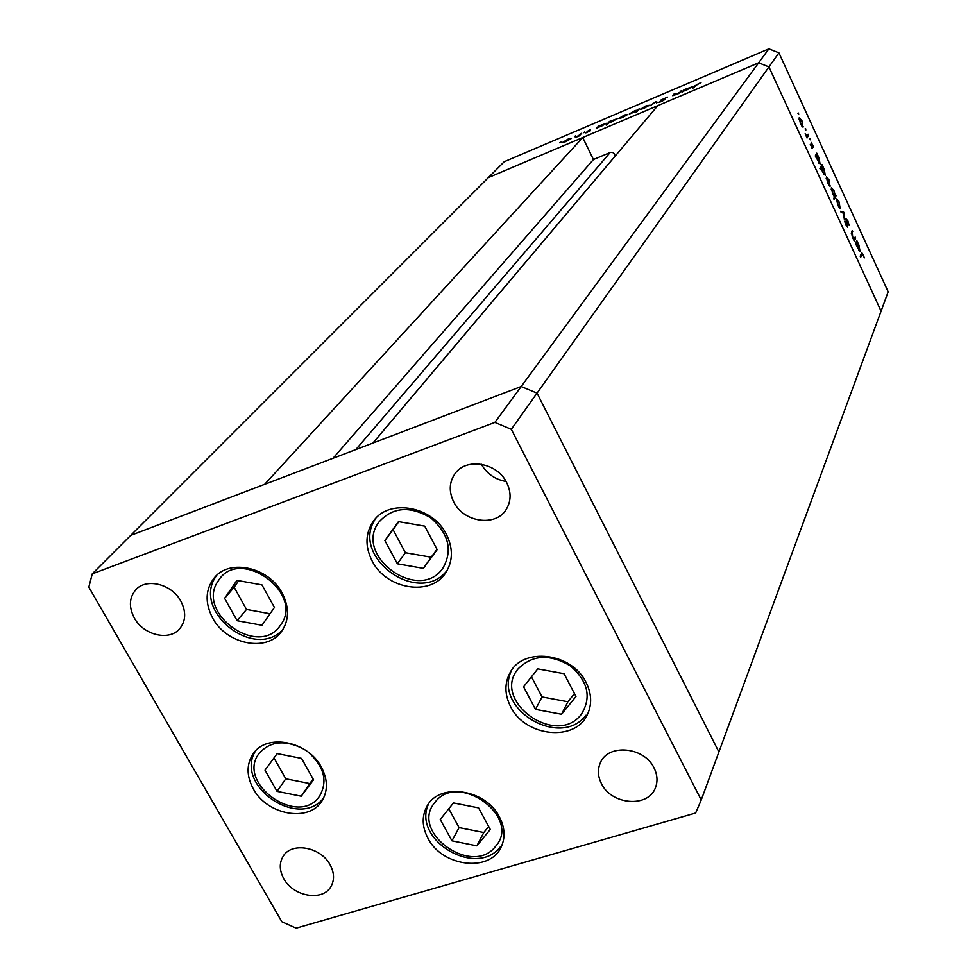 <?xml version="1.0" encoding="UTF-8"?>
<svg xmlns="http://www.w3.org/2000/svg" width="977" height="977" viewBox="0 0 977 977"><rect width="100%" height="100%" fill="white"/><g stroke="black" fill="none" stroke-linecap="round" stroke-linejoin="round"><path stroke-width="1.47" d="M494.875 422.406L768.887 48.85L504.205 161.742L488.329 177.619L758.64 62.809L657.777 105.65L372.982 443.021L521.193 386.513L537.032 393.12L718.901 751.96L537.032 393.12L521.193 386.513L130.723 535.384L264.669 484.311L582.744 137.525L488.329 177.619L92.265 573.853L88.822 587.153L281.852 921.763L296.153 928.15L695.648 813.011L701.242 799.98L511.313 429.306L494.875 422.406L92.265 573.853M511.313 429.306L768.936 66.912L758.64 62.809L768.936 66.912L881.071 311.15L701.242 799.98M582.744 137.525L593.43 159.544L610.136 152.534C613.043 151.972 614.692 153.181 615.107 156.161L615.095 156.21M332.998 458.274L593.43 159.544M282.182 593.137C289.583 607.731 289.253 620.676 281.193 631.96C266.391 652.538 226.273 644.209 212.62 618.014C204.718 602.65 205.341 589.168 214.513 577.554C229.876 558.441 268.98 567.307 282.182 593.137M446.404 534.407C453.218 548.353 453.01 561.116 445.768 572.669C430.894 596.813 386.184 589.497 372.127 560.969C364.739 546.106 365.3 532.648 373.812 520.619C389.53 498.331 432.872 506.379 446.404 534.407M586.127 682.532C591.635 693.67 592.099 704.258 587.507 714.285C575.575 742.215 525.101 736.927 510.617 706.664C504.608 694.696 504.388 683.424 509.982 672.823C522.951 646.652 572.131 652.673 586.127 682.532M499.442 816.967C504.962 827.69 505.5 837.765 501.067 847.181C489.807 872.73 442.129 866.697 427.963 838.303C422.015 826.933 421.649 816.32 426.888 806.452C438.929 782.284 485.679 788.842 499.442 816.967M321.348 767.116C327.857 779.548 328.064 790.82 321.97 800.908C309.135 822.683 267.063 815.111 253.287 788.854C246.351 775.811 246.351 764.063 253.287 753.621C266.697 733.104 307.975 741.128 321.348 767.116M453.719 501.922C463.489 522.365 495.595 527.153 506.147 509.554C511.179 501.335 511.374 492.371 506.709 482.65C497.22 462.5 465.882 457.285 454.867 473.869C449.151 482.369 448.773 491.712 453.719 501.922M481.307 464.222C486.876 473.796 495.131 479.548 506.062 481.453M330.092 864.816C334.329 872.766 334.61 880.021 330.91 886.591C322.715 901.722 293.234 896.678 283.77 878.677C279.337 870.458 279.141 862.984 283.183 856.255C291.659 841.673 320.81 846.9 330.092 864.816M654.04 767.934C657.423 774.761 657.9 781.344 655.457 787.694C648.398 808.016 611.517 805.109 601.466 783.652C597.839 776.471 597.46 769.558 600.305 762.927C607.902 743.399 644.197 746.648 654.04 767.934M134.338 618.026C143.558 635.306 169.51 641.413 179.805 628.602C185.911 620.835 186.241 611.675 180.818 601.124C171.793 584.002 146.257 577.676 135.742 589.852C129.135 597.753 128.671 607.144 134.338 618.026M855.18 237.008L855.669 238.07L854.325 241.148L852.31 236.861L851.517 232.086L852.213 230.535L852.567 236.666L854.264 238.779L855.18 237.008M845.801 218.543L847.853 220.802L849.086 225.284L846.277 219.605L847.499 227.153L845.838 225.064L844.702 221.205L847.12 225.968L845.801 218.543M843.835 212.241L844.323 219.324L843.493 213.12L841.148 212.412L840.623 211.264L843.835 212.241L842.406 212.791M840.562 208.101L839.524 207.954L837.765 205.146L836.617 198.905L839.231 202.092L840 208.321M830.438 185.996L829.375 185.825L827.604 182.968L826.457 176.776L829.119 180.012L829.888 186.204M816.039 156.503L815.258 155.929L816.772 153.169L818.934 157.773L820.082 163.977L815.6 156.674M798.441 113.039L798.673 114.382L797.916 113.247M778.938 52.856L888.178 291.818L881.071 311.15L768.936 66.912L778.938 52.856L768.887 48.85M803.35 126.876L802.227 126.607L800.419 123.676L799.296 117.57L802.056 120.94L802.862 127.071M805.61 128.683L805.842 130.039L805.085 128.891M808.089 134.215L808.59 135.302L807.039 137.989L805.146 133.764L806.953 135.852L808.089 134.215M810.067 138.416L810.312 139.772L809.554 138.624M812.522 148.467L810.275 144.315L812.009 147.393L811.228 142.41L813.707 147.185L811.692 143.534L812.241 148.577M821.266 167.873L820.375 169.558L819.874 168.471L821.975 164.527L824.136 169.119L825.284 175.335L822.573 172.013L821.266 167.873L819.911 168.41M835.433 195.009L836.178 195.534L834.175 199.638L833.674 198.575L834.517 196.853L832.612 193.886L831.439 187.633L834.114 190.906L835.079 195.144M856.17 244.042L855.913 244.616L855.437 243.566L856.768 240.476L858.881 244.971L860.053 251.297L855.73 244.213M863.094 254.899L862.202 253.861L860.688 257.244L860.2 256.182L861.812 252.664L864.389 257.83L863.094 254.899M680.59 91.179L681.653 90.727L679.589 93.218L672.738 95.734L674.106 93.939L675.156 93.487L673.837 95.184L675.644 94.72L680.847 91.704M660.452 100.289L667.523 97.163L661.502 99.837L665.117 99.385L661.453 101.584L658.816 102.329L664.018 99.91L660.586 100.558M655.921 101.669L657.826 102.475L655.408 102.329L649.864 105.858L655.921 101.669L656.483 102.854M649.314 105.284L643.745 108.496L640.338 109.326L646.017 105.858L649.314 105.284M627.698 114.48L622.129 117.692L618.771 118.51L624.474 115.03L627.698 114.48M597.716 127.743L596.251 128.671L598.608 126.07L606.424 123.31L597.716 127.743M561.054 142.019L559.784 142.801L561.189 142.288M571.447 138.416L565.866 141.616L562.679 142.386L568.431 138.893L571.447 138.416M575.685 135.803L574.415 136.572L575.807 136.059M580.656 133.715L581.669 133.275L579.251 135.901L575.343 137.525L580.863 134.154M584.698 131.968L583.44 132.738L584.82 132.225M590.377 130.771L585.834 132.896L589.339 131.223L587.043 131.541L590.267 129.587L588.117 131.016L590.377 130.771M608.634 123.09L606.204 125.08L609.465 121.441L617.33 118.669L608.634 123.09M638.054 109.571L639.508 108.667L636.393 112.245L635.343 112.685L636.65 111.195L629.31 114.028L635.074 110.523L638.286 110.059M683.46 91.276L682.019 92.18L684.071 89.689L692.29 86.794L683.46 91.276M698.103 83.888L692.852 88.186L694.708 85.891L700.985 82.691L698.103 83.888M563.9 141.628L566.184 141.286L570.58 138.612L563.9 141.628M598.461 126.925L600.904 126.521L605.337 123.847L598.461 126.925M609.343 122.296L611.822 121.881L616.243 119.206L609.343 122.296M619.992 117.765L622.41 117.374L626.782 114.712L619.992 117.765M637.346 110.389L634.818 110.828L630.397 113.491L637.578 110.877M641.535 108.594L644.026 108.178L648.374 105.528L641.535 108.594M656.715 102.951L656.068 101.608M684.12 90.482L686.794 89.982L691.179 87.332L684.12 90.482M799.65 118.803L800.615 123.358L802.728 125.923L801.873 121.27L799.76 118.681L799.015 119.072M806.807 135.913L808.59 135.302M806.318 136.108L806.953 135.852L806.318 136.108M811.667 148.003L812.571 147.637M815.88 154.806L817.273 154.244M815.612 155.282L817.004 154.72M816.516 155.624L817.529 160.265L819.642 162.841L818.726 158.079L816.65 155.477L815.331 156.1M821.12 166.139L822.475 165.601M820.863 166.627L822.219 166.09M820.399 167.531L821.73 166.994L822.756 171.647L824.844 174.199L823.929 169.424L821.73 166.994M826.786 178.034L827.788 182.626L829.815 185.08L828.936 180.366L826.921 177.887L826.188 178.278M834.908 196.035L836.178 195.534M834.981 195.925L833.943 191.272L831.879 188.756L832.795 193.556L834.981 195.925M836.935 200.175L837.948 204.779L839.939 207.197L839.06 202.459L837.069 200.016L836.336 200.419M842.662 212.876L843.908 212.388M854.509 238.51L855.669 238.07M851.541 232.037L852.701 231.586M853.593 239.047L854.264 238.779M856.121 241.966L857.256 241.527M855.901 242.491L857.024 242.064M856.585 243.065L857.647 247.755L859.638 250.173L858.698 245.312L856.731 242.87L855.461 243.493M424.739 526.151L398.482 521.633L384.877 540.525L397.346 563.79L423.371 568.37L437.171 549.636L424.739 526.151M398.824 521.694L393.084 529.681L405.394 552.726L431.175 557.232L437.012 549.318M431.175 557.232L423.371 568.37M405.394 552.726L397.346 563.79M393.084 529.681L384.877 540.525M261.934 584.893L236.91 580.375L224.612 598.351L237.13 620.7L261.946 625.28L274.439 607.45L261.934 584.893M238.644 580.692L234.138 587.275L246.497 609.428L270.031 613.739M246.497 609.428L237.13 620.7M234.138 587.275L224.612 598.351M301.527 758.396L277.163 753.609L265.011 770.169L277.053 791.382L301.234 796.218L313.556 779.793L301.527 758.396M273.975 757.944L285.772 778.803L309.733 783.554L313.128 779.035M309.733 783.554L301.234 796.218M285.772 778.803L277.053 791.382M478.596 807.906L453.462 802.935L440.236 819.471L451.948 840.831L476.861 845.85L490.283 829.461L478.596 807.906M448.797 808.773L459.092 827.604L483.786 832.538L488.695 826.53M483.786 832.538L476.861 845.85M459.092 827.604L451.948 840.831M564.083 673.715L537.765 668.879L523.562 686.782L535.481 709.363L561.58 714.248L575.966 696.503L564.083 673.715M531.464 676.817L542.052 696.943L567.893 701.755L574.476 693.646M567.893 701.755L561.58 714.248M542.052 696.943L535.481 709.363M355.848 449.554L610.136 152.534M372.896 443.057L615.107 156.161M851.285 233.32L852.066 233.014M860.786 254.802L861.885 254.374M442.886 568.162C452.901 550.491 448.846 533.735 430.747 517.883C410.035 505.622 392.791 506.978 379.015 521.962C352.831 555.583 418.999 603.395 442.886 568.162M280.423 625.219C305.288 593.43 239.597 545.996 218.482 580.546C194.679 612.53 258.868 658.767 280.423 625.219M303.627 749.005C285.089 739.577 270.275 741.018 259.174 753.352C235.701 782.772 297.973 827.519 319.259 796.573C328.04 781.734 324.449 766.982 308.488 752.351M495.583 846.338C522.109 817.187 457.663 770.719 434.802 802.557C409.326 831.916 472.318 877.236 495.583 846.338M581.23 714.419C591.781 697.627 588.154 681.445 570.36 665.887C549.831 653.723 532.428 654.7 518.152 668.83C490.881 700.643 556.218 747.82 581.23 714.419M799.76 118.681L799.003 118.999M802.728 125.923L801.909 126.253M816.65 155.477L815.294 156.015M819.642 162.841L818.836 163.159M821.865 166.847L820.448 167.409M824.844 174.199L824.038 174.529M826.921 177.887L826.176 178.18M829.815 185.08L828.997 185.398M834.834 196.096L834.089 196.389M831.879 188.756L831.158 189.049M837.069 200.016L836.336 200.309M839.939 207.197L839.133 207.515M856.731 242.87L855.534 243.334M859.638 250.173L858.82 250.478M862.202 253.861L860.981 254.325M447.332 570.116C419.206 607.425 348.911 556.646 375.766 518.347M216.357 575.856C190.906 610.405 254.447 661.27 283.025 629.335M323.619 798.001C298.815 830.084 234.126 785.569 255.424 751.057M500.358 846.851C476.214 878.579 411.341 839.573 428.683 803.705M586.066 715.152C560.248 749.444 492.432 708.557 511.618 670.234"/></g></svg>
